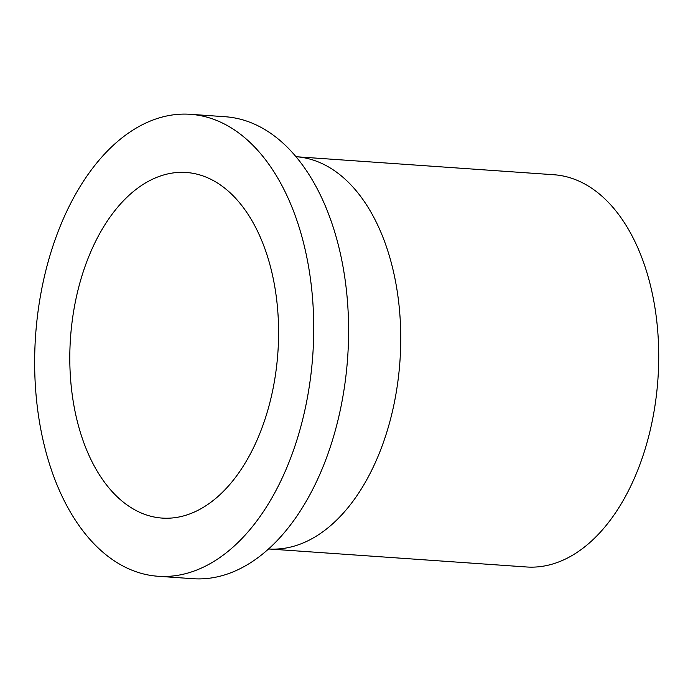 <?xml version="1.0" encoding="UTF-8"?>
<svg xmlns="http://www.w3.org/2000/svg" width="693" height="693" viewBox="0 0 693 693"><rect width="100%" height="100%" fill="white"/><g stroke="black" fill="none" stroke-linecap="round" stroke-linejoin="round"><path stroke-width="1.04" d="M146.985 515.133A173.224 103.95 -86 0 0 162.119 518.087A173.224 103.95 -86 0 0 277.893 352.529A173.224 103.95 -86 0 0 186.27 172.479A173.224 103.95 -86 0 0 71.674 325.303A173.224 103.95 -86 0 0 146.985 515.133M270.14 549.064L526.541 566.978A196.595 117.975 -86 0 0 657.934 379.088A196.595 117.975 -86 0 0 553.958 174.749L297.548 156.826M268.503 549.021L271.725 549.099A196.595 117.975 -86 0 0 399.956 361.062A196.595 117.975 -86 0 0 299.125 157.008L295.928 156.644M158.056 576.264L192.914 578.698A231.549 138.946 -86 0 0 347.669 357.406A231.549 138.946 -86 0 0 225.199 116.736L190.341 114.302A231.549 138.946 -86 0 0 37.153 318.581A231.549 138.946 -86 0 0 137.829 572.323A231.549 138.946 -86 0 0 158.056 576.264A231.549 138.946 -86 0 0 312.803 354.972A231.549 138.946 -86 0 0 190.341 114.302"/></g></svg>
